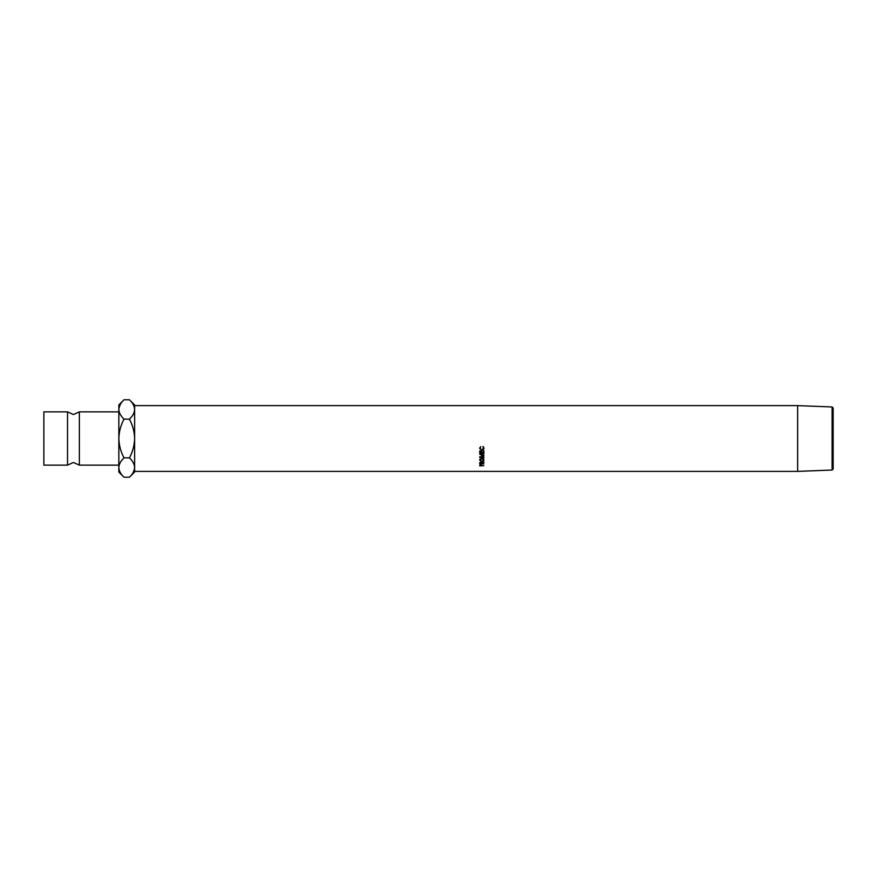 <?xml version="1.0" encoding="UTF-8"?>
<svg xmlns="http://www.w3.org/2000/svg" width="877" height="877" viewBox="0 0 877 877"><rect width="100%" height="100%" fill="white"/><g stroke="black" fill="none" stroke-linecap="round" stroke-linejoin="round"><path stroke-width="1.32" d="M67.529 438.5L67.529 411.861L73.449 414.536L79.368 411.861L79.368 465.139L73.449 462.464L67.529 465.139L67.529 438.5M832.12 406.961L833.15 407.991L833.15 469.009L832.12 470.039L832.12 406.961L797.631 405.623L134.619 405.623L134.619 471.377L797.631 471.377L797.631 405.623M832.12 470.039L797.631 471.377M479.708 465.413L480.826 464.372L481.955 465.665L483.885 465.665L479.708 465.873M479.708 450.877L480.136 452.685L481.418 452.685L481.418 450.877L481.846 452.685L483.457 452.685L483.885 450.877L483.885 453.025L479.708 453.025L479.708 450.877L480.136 452.587M483.885 455.843L480.87 457.114L483.885 457.75L479.708 457.301L483.139 455.81L479.708 454.275L483.885 453.793L480.881 454.472L483.885 455.327M481.955 463.396L483.885 463.834L479.708 463.834L479.763 462.661L480.826 462.08L481.955 463.089L483.885 462.036L481.955 463.396L481.955 462.639M481.791 458.265L483.994 459.965L481.813 461.587L479.598 459.997L481.791 458.265M480.728 446.821L480.026 448.279L481.802 450.033L483.567 448.257L483.117 446.503L483.994 448.257L483.26 449.89L481.769 450.383L479.598 448.257L480.728 446.821M67.529 465.139L43.85 465.139L43.85 411.861L67.529 411.861M118.834 467.551C119.031 464.152 120.763 460.918 124.019 457.871C120.774 451.787 119.042 445.33 118.834 438.5L118.834 472.045L124.019 477.231C120.774 474.216 119.053 470.993 118.834 467.551L118.943 468.888M129.434 399.769L134.619 404.955L134.619 409.449C134.422 412.848 132.69 416.082 129.434 419.129L124.019 419.129C120.774 425.202 119.042 431.659 118.834 438.5L118.834 409.449C119.031 406.051 120.763 402.817 124.019 399.769L129.434 399.769C132.679 402.784 134.4 406.007 134.619 409.449L134.51 408.112M124.019 399.769L118.834 404.955L118.834 409.449C119.053 412.892 120.774 416.115 124.019 419.129M120.27 404.494L118.943 408.112M129.434 419.129C132.679 425.213 134.411 431.67 134.619 438.5C134.411 445.341 132.679 451.798 129.434 457.871C132.679 460.885 134.4 464.108 134.619 467.551L134.619 472.045L129.434 477.231L124.019 477.231M134.619 467.551C134.422 470.949 132.69 474.183 129.434 477.231M133.183 472.506L134.51 468.888M129.434 457.871L124.019 457.871M480.728 446.568L480.026 448.279M483.567 448.257L482.865 446.568M483.994 447.961L483.26 449.539L481.769 450.022L479.598 447.961M483.951 459.647L483.512 460.326M481.813 461.587L481.813 460.896M480.092 460.337L479.642 459.647M480.147 458.835L480.026 459.976L481.813 461.324L483.567 459.976L481.791 458.561L480.026 459.976M483.567 459.976L483.457 458.857M481.791 457.958L481.791 458.561M483.885 462.365L483.885 461.642M481.539 463.089L480.826 462.332L481.528 463.593L479.708 463.067M479.708 463.834L479.708 463.286M480.826 461.62L480.136 463.078L480.826 461.62L481.539 462.354L480.826 461.62M480.87 456.555L480.87 457.114M479.708 456.731L479.708 457.301M483.885 457.169L483.885 457.75M480.136 452.269L480.136 450.877M481.418 452.269L481.418 450.877M481.846 452.269L481.846 450.877M483.457 452.269L483.457 450.877M483.457 452.587L483.885 450.877M481.539 465.248L481.539 464.437L481.539 465.248L480.826 464.602L480.136 465.665L481.528 465.665L480.826 463.812M480.136 465.227L480.136 464.426M118.834 411.861L79.368 411.861M118.834 465.139L79.368 465.139"/></g></svg>
